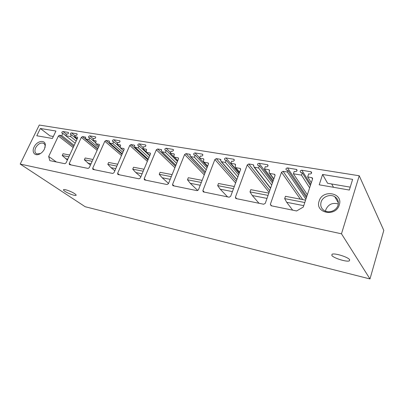 <?xml version="1.0" encoding="UTF-8"?>
<svg xmlns="http://www.w3.org/2000/svg" width="404" height="404" viewBox="0 0 404 404"><rect width="100%" height="100%" fill="white"/><g stroke="black" fill="none" stroke-linecap="round" stroke-linejoin="round"><path stroke-width="0.61" d="M20.2 164.059L85.168 206.722L369.983 278.952L383.8 230.406L359.237 175.765L39.264 125.048L20.2 164.059L341.481 233.81L359.237 175.765M331.669 183.977L333.512 187.294M52.379 138.476L36.799 135.769L40.35 128.487L55.939 131.027L52.379 138.476M44.47 148.995L45.354 145.092C45.304 139.279 36.86 140.804 34.098 147.031C31.421 152.136 34.931 156.595 39.728 153.969C41.774 152.879 43.354 151.222 44.47 148.995M322.584 174.472L352.636 179.371L349.339 190.042L319.216 184.81L322.584 174.472L327.604 183.285L350.233 187.148M319.135 201.096C314.625 213.049 335.81 217.397 339.279 204.919C343.476 192.683 322.427 189.016 319.135 201.096M96.016 143.768L95.652 142.713L96.066 141.794L95.869 140.799L92.844 140.269L93.677 138.446L94.445 138.572C95.602 138.249 95.935 137.658 95.44 136.804L89.754 135.855C88.607 136.183 88.279 136.769 88.764 137.613L89.688 137.789L88.855 139.602L85.885 139.082L85.36 137.077L82.502 136.608L81.335 137.38L69.22 163.575L69.422 164.615L88.082 168.433L89.294 167.645L99.354 145.334L99.152 144.324L96.016 143.768L98.96 146.218M120.508 147.95L120.099 146.859L120.518 145.91L120.291 144.885L117.064 144.314L117.897 142.43L118.715 142.567C119.922 142.238 120.261 141.632 119.73 140.743L113.681 139.733C112.484 140.062 112.15 140.668 112.671 141.546L113.66 141.733L112.827 143.607L109.666 143.051L109.065 140.981L106.03 140.481L104.823 141.274L92.678 168.327L92.91 169.402L112.751 173.462L114.019 172.649L124.089 149.586L123.851 148.546L120.508 147.95L123.614 150.672M146.566 152.399L146.102 151.268L146.516 150.283L146.263 149.227L142.819 148.616L143.647 146.667L144.521 146.814C145.783 146.49 146.127 145.864 145.561 144.935L139.107 143.854C137.86 144.183 137.517 144.804 138.077 145.723L139.143 145.93L138.309 147.864L134.936 147.268L134.254 145.122L131.027 144.592L129.77 145.41L117.615 173.382L117.882 174.488L139.026 178.821L140.345 177.987L150.404 154.116L150.137 153.04L146.566 152.399L149.844 155.444M174.336 157.141L173.816 155.964L174.23 154.949L173.937 153.853L170.251 153.197L171.079 151.182L172.013 151.338C173.331 151.015 173.685 150.369 173.074 149.404L166.185 148.243C164.877 148.571 164.524 149.212 165.13 150.167L166.276 150.394L165.448 152.394L161.837 151.758L161.07 149.536L157.631 148.97L156.318 149.813L144.178 178.76L144.481 179.911L167.059 184.537L168.438 183.679L178.462 158.944L178.164 157.833L174.336 157.141L177.8 160.585M204 162.206L203.409 160.979L203.823 159.928L203.5 158.797L199.541 158.09L200.364 156L201.359 156.166C202.742 155.848 203.106 155.181 202.449 154.171L195.071 152.924C193.703 153.247 193.339 153.909 193.991 154.909L195.228 155.156L194.405 157.232L190.531 156.545L189.668 154.242L185.997 153.636L184.623 154.505L172.533 184.507L172.877 185.699L197.036 190.648L198.48 189.764L208.444 164.1L208.111 162.953L204 162.206L207.651 166.145M235.754 167.63L235.088 166.352L235.497 165.256L235.133 164.09L230.876 163.322L231.689 161.156L232.754 161.332C234.209 161.019 234.583 160.332 233.881 159.272L225.957 157.934C224.523 158.247 224.149 158.929 224.846 159.979L226.195 160.252L225.376 162.408L221.21 161.661L220.241 159.272L216.312 158.626L214.877 159.519L202.869 190.653L203.252 191.885L229.169 197.203L230.684 196.288L240.552 169.619L240.178 168.438L235.754 167.63L239.597 172.205M58.393 136.022L48.672 156.479L49.803 160.625L64.867 163.701L66.039 162.933L77.568 138.102L77.391 137.133L74.588 136.643L75.164 135.401L75.902 135.522C77.018 135.199 77.346 134.618 76.881 133.795L71.463 132.891C70.357 133.219 70.033 133.795 70.488 134.608L71.362 134.774L70.533 136.542L65.756 135.744L66.584 133.992L67.306 134.108C68.402 133.78 68.725 133.214 68.276 132.401L62.979 131.517C61.893 131.845 61.57 132.411 62.014 133.214L62.862 133.376L61.787 135.648L59.514 135.269L58.393 136.022L73.185 147.541M271.135 205.757L296.612 210.954L303.288 207.055L312.555 178.977L312.115 177.73L307.681 176.901L308.707 173.826L309.954 174.033C311.575 173.745 311.984 173.008 311.171 171.831L301.818 170.225C300.212 170.523 299.813 171.256 300.616 172.417L302.258 172.766L301.47 175.114L293.405 173.771L294.198 171.442L295.41 171.639C297.001 171.347 297.4 170.619 296.607 169.463L287.537 167.912C285.966 168.216 285.572 168.933 286.355 170.074L287.936 170.412L287.38 172.028L283.088 171.316L281.507 172.266L270.357 204.323L271.135 205.757M269.827 173.447L269.074 172.109L269.478 170.973L269.079 169.771L264.479 168.938L265.282 166.685L266.428 166.872C267.953 166.569 268.342 165.857 267.589 164.746L259.06 163.297C257.55 163.605 257.166 164.312 257.914 165.408L259.383 165.711L258.575 167.953L254.086 167.14L253.328 164.781L252.995 164.66L248.783 163.968L247.278 164.893L235.396 197.243L235.825 198.521L263.701 204.242L265.292 203.298L275.018 175.548L274.609 174.331L269.827 173.447L273.856 178.871M341.481 233.81L369.983 278.952M74.7 193.698C71.584 191.526 64.236 188.865 63.554 189.658C63.241 189.946 63.721 190.511 64.983 191.36C68.16 193.531 75.311 196.112 76.048 195.349C76.366 195.076 75.917 194.526 74.7 193.698M349.632 259.727C348.218 257.06 334.345 252.773 332.043 254.262L331.836 255.449C333.467 258.116 346.879 262.272 349.354 260.848L349.632 259.727M258.575 167.953L271.685 185.062M259.383 165.711L272.432 182.931M264.479 168.938L273.235 180.628M287.38 172.028L305.884 199.192M287.936 170.412L306.378 197.702M293.405 173.771L307.353 194.743M301.47 175.114L309.631 187.845M302.258 172.766L310.378 185.582M307.681 176.901L311.317 182.729M48.672 156.479L56.328 161.959M61.787 135.648L74.184 145.389M62.862 133.376L65.781 135.694M65.756 135.744L75.189 143.223M70.533 136.542L76.189 141.067M71.362 134.774L77.002 139.319M74.588 136.643L77.25 138.794M225.376 162.408L237.845 176.932M226.195 160.252L238.613 174.861M230.876 163.322L239.219 173.22M194.405 157.232L206.237 169.791M195.228 155.156L207.015 167.781M199.541 158.09L207.464 166.625M165.448 152.394L176.654 163.408M166.276 150.394L177.442 161.464M170.251 153.197L173.791 156.717M138.309 147.864L148.924 157.631M139.143 145.93L149.717 155.742M142.819 148.616L146.016 151.591M112.827 143.607L122.882 152.353M113.66 141.733L119.998 147.293M117.064 144.314L120.064 146.95M88.855 139.602L98.384 147.495M89.688 137.789L95.632 142.753M92.844 140.269L95.682 142.642M325.538 211.226L325.871 209.57C328.412 204.232 332.558 202.374 338.315 203.995M338.032 205.252C338.946 201.616 337.875 198.778 334.815 196.728C330.174 193.753 322.619 196.713 321.099 202.03C320.13 205.742 321.246 208.636 324.452 210.711C329.068 213.549 336.567 210.57 338.032 205.252M53.343 136.461L50.04 135.896L40.35 128.487M40.476 153.545L36.663 153.924C34.749 152.773 34.421 150.712 35.678 147.733C37.91 143.991 40.496 142.496 43.44 143.253C44.48 143.768 45.051 144.723 45.152 146.112L45.041 147.526M292.658 210.146L286.699 202.303L284.663 198.611L285.456 196.299L305.57 200.147M303.747 205.661L286.699 202.303M304.788 202.51L284.663 198.611M259.009 203.288L252.298 195.521L249.985 191.89L250.788 189.668L268.857 193.122M267.004 198.42L252.298 195.521M268.064 195.395L249.985 191.89M227.573 196.874L220.225 189.193L217.67 185.628L218.478 183.487L234.3 186.512M232.421 191.597L220.225 189.193M233.492 188.693L217.67 185.628M197.783 190.531L190.244 183.285L187.486 179.78L188.304 177.715L202.131 180.356M200.233 185.254L190.244 183.285M201.318 182.457L187.486 179.78M168.529 183.456L162.161 177.745L159.232 174.301L160.055 172.306L172.109 174.614M170.2 179.331L162.161 177.745M171.291 176.639L159.232 174.301M140.839 176.811L135.8 172.548L132.729 169.165L133.552 167.236L144.031 169.241M142.112 173.796L135.8 172.548M143.208 171.195L132.729 169.165M114.852 170.746L111.009 167.66L107.812 164.337L108.636 162.474L117.705 164.206M115.786 168.604L111.009 167.66M116.882 166.094L107.812 164.337M90.41 165.175L84.35 159.787L85.173 157.984L92.981 159.479M91.062 163.731L87.653 163.054M92.157 161.302L84.35 159.787M67.387 160.024L62.221 155.5L63.039 153.747L69.71 155.025M67.796 159.141L65.61 158.711M68.887 156.792L62.221 155.5M235.396 197.243L236.805 198.758M247.278 164.893L269.12 192.375M248.783 163.968L269.746 190.587M252.995 164.66L253.773 165.665M254.419 167.256L270.619 188.092M259.06 163.297L272.882 181.648M267.231 164.62L268.029 165.716M268.726 169.645L269.534 170.746M274.25 174.2L275.074 175.331M270.357 204.323L271.624 205.858M281.507 172.266L300.354 199.147M283.088 171.316L302.712 199.601M287.537 167.912L306.762 196.541M296.203 169.316L297.041 170.614M301.818 170.225L310.757 184.426M310.737 171.675L311.59 173.084M311.691 177.573L312.555 178.987M59.514 135.269L73.725 146.384M62.979 131.517L66.448 134.285M68.13 132.355L68.508 132.653M71.463 132.891L74.998 135.759M76.73 133.744L77.124 134.067M77.24 137.087L77.634 137.405M239.87 168.332L240.627 169.241M202.869 190.653L204.404 192.153M214.877 159.519L235.613 182.977M216.312 158.626L236.219 181.325M220.241 159.272L220.948 160.09M221.503 161.757L236.906 179.482M225.957 157.934L239.112 173.508M233.568 159.166L234.305 160.06M234.83 163.984L235.567 164.872M207.843 162.863L208.52 163.605M172.533 184.507L174.169 185.986M184.623 154.505L204.262 174.866M185.997 153.636L204.858 173.331M189.668 154.242L190.304 154.914M190.784 156.631L205.389 171.973M195.071 152.924L199.637 157.848M202.177 154.081L202.843 154.813M203.232 158.706L203.899 159.434M177.932 157.752L178.538 158.368M144.178 178.76L145.905 180.224M156.318 149.813L174.902 167.726M157.631 148.97L175.488 166.291M161.07 149.536L161.635 150.091M162.06 151.828L175.886 165.302M166.185 148.243L170.513 152.566M172.836 149.323L173.432 149.929M173.705 153.778L174.306 154.379M149.929 152.975L150.475 153.48M117.615 173.382L119.412 174.821M129.77 145.41L147.359 161.342M131.027 144.592L147.93 159.989M134.254 145.122L134.764 145.591M135.133 147.334L148.223 159.292M139.107 143.854L143.213 147.687M145.349 144.869L145.884 145.374M146.056 149.157L146.591 149.657M123.669 148.49L124.154 148.914M92.678 168.327L94.531 169.751M104.823 141.274L121.478 155.565M106.03 140.481L122.038 154.288M109.065 140.981L109.519 141.375M109.843 143.107L122.235 153.828M113.681 139.733L117.569 143.167M119.544 140.688L120.023 141.112M120.104 144.824L120.584 145.248M98.985 144.273L99.419 144.637M69.22 163.575L71.129 164.973M81.335 137.38L97.117 150.298M82.502 136.608L97.662 149.086M85.36 137.077L85.764 137.416M86.042 139.133L97.788 148.813M89.754 135.855L93.445 138.956M95.278 136.754L95.703 137.118M95.708 140.749L96.137 141.107M253.328 164.781L253.742 165.312M254.086 167.14L270.554 188.294M267.589 164.746L268.019 165.337M269.079 169.771L269.519 170.372M269.473 173.321L273.771 179.103M274.609 174.331L275.063 174.952M296.607 169.463L297.076 170.19M311.171 171.831L311.656 172.634M312.115 177.73L312.615 178.548M240.178 168.438L240.577 168.923M220.528 159.373L220.887 159.787M221.21 161.661L236.845 179.634M233.881 159.272L234.259 159.732M235.133 164.09L235.522 164.554M235.451 167.524L239.532 172.382M208.111 162.953L208.454 163.327M189.92 154.328L190.233 154.656M190.531 156.545L205.338 172.094M202.449 154.171L202.778 154.53M203.5 158.797L203.833 159.161M203.737 162.115L207.595 166.281M178.164 157.833L178.462 158.131M161.292 149.611L161.56 149.874M161.837 151.758L175.846 165.403M173.074 149.404L173.356 149.692M173.937 153.853L174.225 154.141M174.109 157.065L177.755 160.691M150.137 153.04L150.394 153.283M134.936 147.268L148.187 159.373M146.364 152.333L149.808 155.53M109.666 143.051L122.21 153.894M120.331 147.889L123.584 150.743M85.885 139.082L97.763 148.869M95.854 143.713L98.93 146.278M349.672 259.787L349.354 260.848M338.39 202.985L334.815 196.728M43.44 143.253L44.309 143.895M40.425 153.571L39.728 153.969M45.152 146.112L45.354 145.092"/></g></svg>

